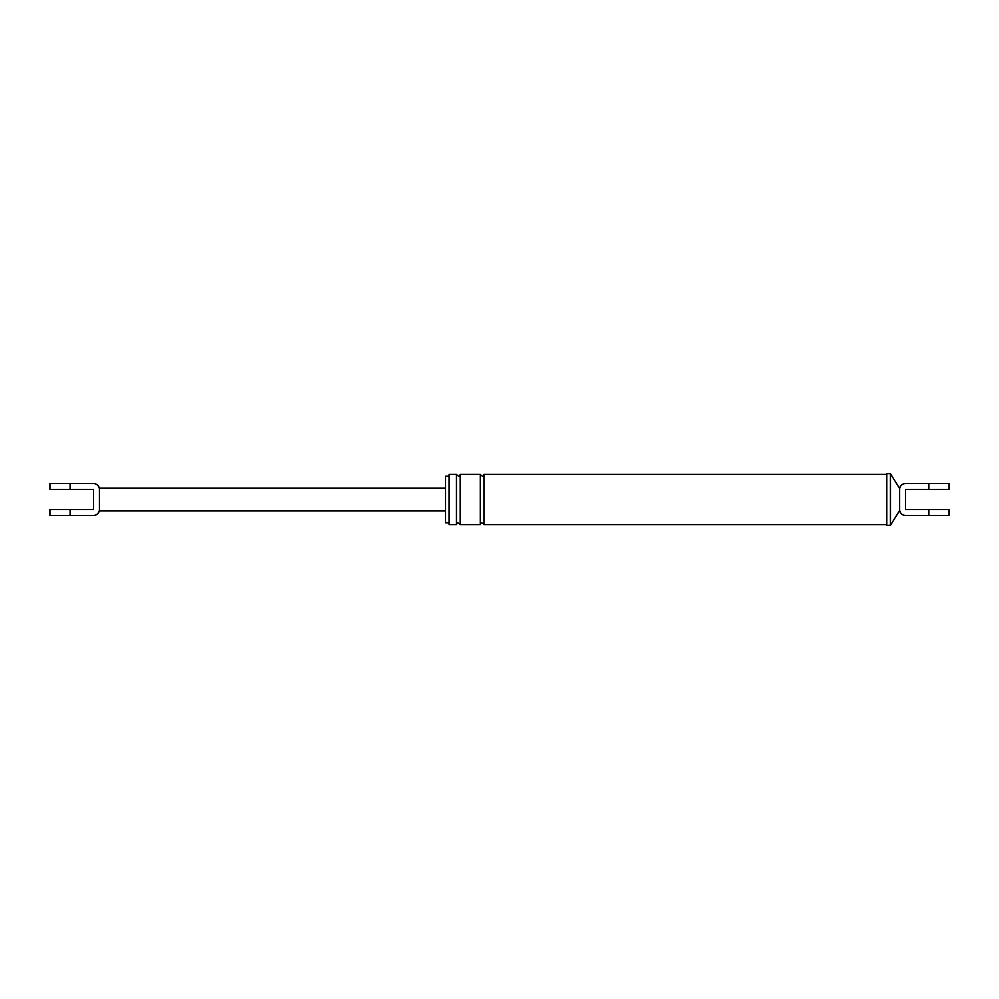 <?xml version="1.0" encoding="UTF-8"?>
<svg xmlns="http://www.w3.org/2000/svg" width="999" height="999" viewBox="0 0 999 999"><rect width="100%" height="100%" fill="white"/><g stroke="black" fill="none" stroke-linecap="round" stroke-linejoin="round"><path stroke-width="1.5" d="M905.394 515.434C902.259 515.197 900.324 513.548 899.612 510.489L899.612 509.577A5.857 5.857 0 0 0 905.469 515.434L949.05 515.434L949.05 509.577L905.469 509.577L905.469 489.423L949.05 489.423L949.05 483.566L905.469 483.566A5.857 5.857 0 0 0 899.612 489.423L899.612 488.511C900.324 485.452 902.259 483.803 905.394 483.566M899.612 489.423L899.612 509.577M449.138 522.852L445.479 522.852L445.479 476.148L449.138 476.148L449.138 474.413L456.468 474.413L456.468 524.587C457.043 522.402 458.266 522.402 460.127 524.587L460.127 474.413C459.528 476.61 458.304 476.61 456.468 474.413M456.468 524.587L449.138 524.587L449.138 474.413M449.138 499.5L449.138 476.148M899.612 510.489L890.459 525.324L886.787 525.324L886.787 473.676L890.459 473.676L899.612 488.511M460.127 524.587L480.269 524.587L480.269 474.413C482.105 476.61 483.329 476.61 483.941 474.413L886.787 474.413M480.269 524.587C480.856 522.402 482.067 522.402 483.941 524.587L483.941 474.413M890.459 525.324L890.459 473.676M93.694 515.434C96.628 515.247 98.526 513.748 99.388 510.939L99.388 509.577A5.857 5.857 0 0 1 93.531 515.434L49.95 515.434L49.95 509.577L93.531 509.577L93.531 489.423L49.95 489.423L49.95 483.566L93.531 483.566A5.857 5.857 0 0 1 99.388 489.423L99.388 488.061C98.526 485.252 96.628 483.753 93.694 483.566M99.388 489.423L99.388 509.577M70.092 489.423L70.092 483.566M928.908 515.434L928.908 509.577M928.908 483.566L928.908 489.423M70.092 509.577L70.092 515.434M483.941 524.587L886.787 524.587M460.127 474.413L480.269 474.413M99.388 488.061L445.479 488.061M99.388 510.939L445.479 510.939"/></g></svg>

